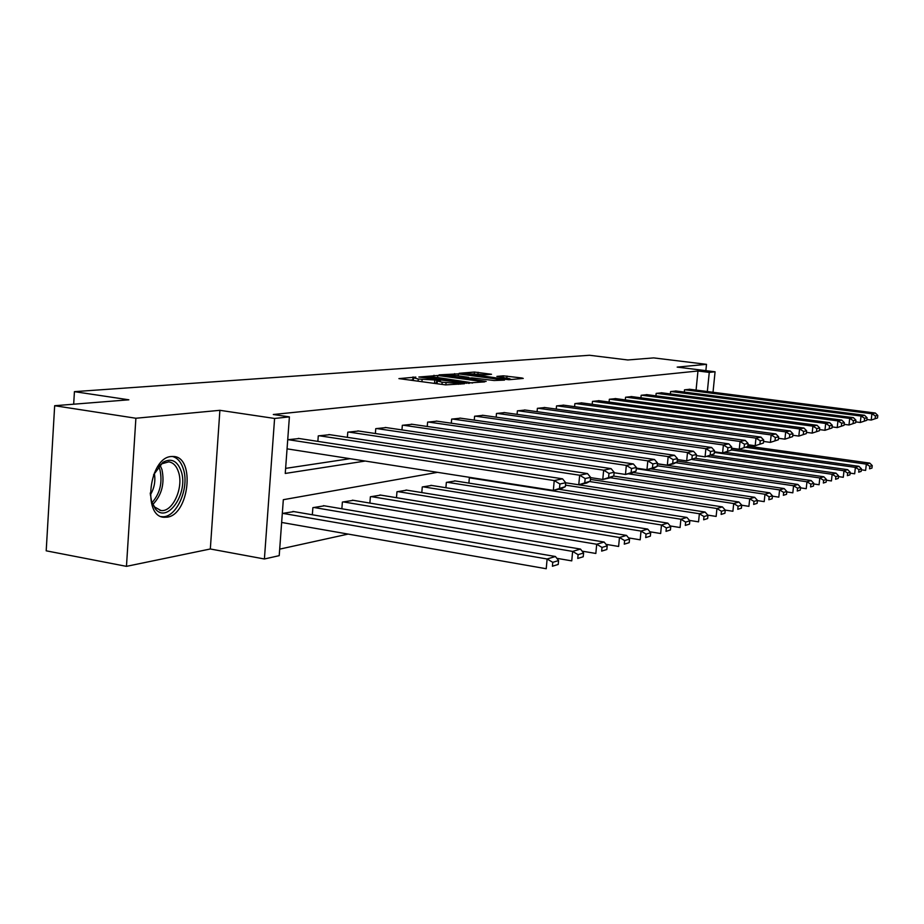 <?xml version="1.0" encoding="UTF-8"?>
<svg xmlns="http://www.w3.org/2000/svg" width="924" height="924" viewBox="0 0 924 924"><rect width="100%" height="100%" fill="white"/><g stroke="black" fill="none" stroke-linecap="round" stroke-linejoin="round"><path stroke-width="1.39" d="M415.8 377.096L398.914 378.609L445.576 384.892L464.483 383.737L442.169 382.236L437.329 380.954L440.517 380.538L439.466 380.261L418.26 379.025L413.548 377.777L415.8 377.096M413.386 379.856L409.979 380.099M437.156 383.033L434.546 383.217L434.788 380.261M171.183 456.525C149.145 457.611 142.215 516.712 164.033 517.278L167.186 517.163C189.016 514.749 195.357 457.576 173.862 456.502L171.183 456.525M491.51 374.278L474.428 372.049L459.17 373.296L508.893 379.729L523.25 378.424L521.979 377.985L503.337 375.825L496.869 376.414L509.898 378.782L499.226 378.343L466.043 373.527L485.25 374.798L491.51 374.278M696.072 390.09L697.966 370.998L709.262 372.395L715.072 371.783L713.016 392.261M54.666 405.717L135.886 418.249L126.461 566.354L46.2 550.819L54.666 405.717L128.852 399.803L74.428 391.649L589.547 355.266L627.777 359.967L653.684 357.9L706.502 364.333L677.176 367.105L715.072 371.783M126.461 566.354L210.326 548.983L219.889 410.314L135.886 418.249M219.889 410.314L274.59 418.457L289.397 416.886L285.25 473.446L365.246 461.053M697.966 370.998L273.296 414.506L289.397 416.886M437.814 375.491L418.838 377.015L464.83 383.16L484.684 381.889L437.814 375.491L437.653 377.523M439.039 374.867L458.373 373.85L504.504 380.099L494.086 380.515L471.956 377.87L467.29 378.309L468.791 378.69L486.174 381.393L439.016 375.098M705.867 370.639L706.502 364.333M74.428 391.649L73.677 404.204M285.62 468.376L350.023 458.685M299.295 438.542L287.722 439.72M317.868 441.383L318.283 435.874L329.799 434.684M347.378 437.341L347.782 432.166L358.697 431.034M375.375 433.518L375.756 428.655L386.117 427.581M401.963 429.903L402.333 425.306L412.185 424.289M427.246 426.472L427.604 422.129L436.971 421.159M451.316 423.215L451.663 419.103L460.591 418.179M474.266 420.12L474.589 416.227L483.113 415.338M496.165 417.174L496.477 413.467L504.619 412.624M517.082 414.356L517.394 410.845L525.178 410.025M537.087 411.677L537.387 408.327L544.837 407.553M556.248 409.113L556.537 405.925L563.663 405.174M574.601 406.652L574.878 403.615L581.716 402.899M592.192 404.308L592.469 401.397L599.029 400.716M609.089 402.056L609.343 399.272L615.65 398.614M625.317 399.896L625.571 397.239L631.623 396.604M640.921 397.828L641.164 395.276L646.985 394.663M655.924 395.83L656.167 393.393L661.769 392.804M670.374 393.913L670.605 391.58L676.01 391.002M684.303 392.076L684.522 389.824L689.731 389.281M279.695 549.133L348.163 534.084M293.878 511.607L282.305 513.444M312.335 514.772L312.878 507.657L324.382 505.809M341.868 508.766L342.377 502.079L353.303 500.323M369.877 503.083L370.374 496.777L380.746 495.114M396.488 497.69L396.974 491.753L406.826 490.159M421.806 492.584L422.268 486.96L431.647 485.447M445.911 487.722L446.35 482.409L455.289 480.965M468.895 483.102L469.323 478.054L471.517 477.639M437.514 472.337L283.322 499.699L279.21 555.659L264.403 558.985L274.59 418.457M210.326 548.983L264.403 558.985M707.345 391.533L709.262 372.395M433.529 383.275L434.546 383.217M472.591 383.033L469.531 382.617M422.788 376.911L463.883 382.605L469.554 382.386L437.26 377.466L422.788 376.911M456.883 375.606L445.899 375.179L449.826 376.183L460.256 377.558L468.745 377.35L456.883 375.606M511.769 379.464L509.863 379.221M281.647 522.453L546.234 568.734L547.112 558.985L282.756 513.363M292.908 511.434L555.451 556.514L558.581 560.579L552.771 562.335L552.413 566.239L558.223 564.448L558.581 560.579M558.223 564.448L552.413 566.239M552.771 562.335L547.112 558.985L555.451 556.514M298.313 438.392L562.543 478.817L554.227 480.572L553.337 490.413L565.349 486.636L565.707 482.732L559.909 483.98L559.551 487.918M287.052 448.845L553.337 490.413L561.653 488.577L565.349 486.636M288.161 439.662L554.227 480.572L559.909 483.98M565.707 482.732L562.543 478.817M153.546 474.855L162.97 462.312C171.333 457.773 177.431 460.799 181.254 471.402C188.669 492.873 167.487 524.301 155.417 508.962L151.64 501.824L150.219 493.046M151.675 501.94L154.631 506.999L160.892 510.498C172.522 512.543 183.83 487.78 178.575 472.245C176.6 466.031 173.331 462.577 168.769 461.85L161.619 463.848L158.05 466.99M154.308 473.146C155.706 480.861 154.389 488.115 150.335 494.906M161.261 516.597L161.481 516.62C175.907 519.126 189.87 488.45 183.402 469.196C181.139 461.988 177.42 457.738 172.234 456.433M556.837 558.315L571.748 560.88L572.626 551.409L313.848 507.472M323.458 505.659L580.491 549.075L583.587 553.002L578.101 554.666L577.743 558.454L583.229 556.768L583.587 553.002M583.229 556.768L577.743 558.454M578.101 554.666L572.626 551.409L580.491 549.075M582.12 551.143L595.841 553.464L596.696 544.248L343.301 501.905M352.414 500.173L604.134 542.042L607.195 545.853L602.009 547.424L601.663 551.108L606.849 549.514L607.195 545.853M606.849 549.514L601.663 551.108M602.009 547.424L596.696 544.248L604.134 542.042M328.863 434.546L587.502 473.573L579.66 475.225L578.771 484.788L590.263 481.161L590.621 477.362L585.158 478.54L584.8 482.363M707.784 515.118L716.146 516.424L716.943 508.523L722.406 506.895L565.696 482.79L578.771 484.788L586.613 483.044L590.263 481.161M319.254 435.758L579.66 475.225L585.158 478.54M590.621 477.362L587.502 473.573M357.807 430.907L611.064 468.618L603.649 470.177L602.783 479.475L613.802 475.976L614.148 472.279L608.985 473.4L608.639 477.119M590.598 477.627L602.783 479.475L610.186 477.835L613.802 475.976M348.706 432.051L603.649 470.177L608.985 473.4M614.148 472.279L611.064 468.618M605.982 544.34L618.618 546.454L619.473 537.491L371.252 496.615M379.903 494.975L626.507 535.4L629.533 539.096L624.624 540.575L624.278 544.155L629.186 542.654L629.533 539.096M629.186 542.654L624.278 544.155M624.624 540.575L619.473 537.491L626.507 535.4M628.551 537.895L640.182 539.812L641.025 531.081L397.805 491.591M406.029 490.032L647.701 529.094L650.692 532.686L646.038 534.095L645.703 537.583L650.357 536.151L650.692 532.686M650.357 536.151L645.703 537.583M646.038 534.095L641.025 531.081L647.701 529.094M649.93 531.774L660.648 533.518L661.48 525.005L423.053 486.809M430.896 485.331L667.809 523.123L670.766 526.599L666.354 527.939L666.019 531.346L670.431 529.983L670.766 526.599M670.431 529.983L666.019 531.346M666.354 527.939L661.48 525.005L667.809 523.123M385.285 427.454L633.344 463.929L626.333 465.407L625.479 474.451L636.059 471.078L636.393 467.486L631.508 468.537L631.161 472.152M614.102 472.742L625.479 474.451L632.49 472.892L636.059 471.078M376.634 428.54L626.333 465.407L631.508 468.537M636.393 467.486L633.344 463.929M411.388 424.174L654.458 459.482L647.816 460.88L646.962 469.692L657.126 466.447L657.472 462.947L652.841 463.94L652.494 467.463M636.336 468.122L646.962 469.692L653.603 468.225L657.126 466.447M403.164 425.202L647.816 460.88L652.841 463.94M657.472 462.947L654.458 459.482M436.209 421.044L674.474 455.278L668.168 456.606L667.336 465.188L677.119 462.046L677.454 458.627L673.065 459.586L672.73 463.016M657.391 463.733L667.336 465.188L673.642 463.79L677.119 462.046M428.389 422.037L668.168 456.606L673.065 459.586M677.454 458.627L674.474 455.278M670.212 525.952L680.076 527.535L680.896 519.23L447.112 482.259M454.573 480.85L686.913 517.44L689.835 520.824L685.643 522.095L685.308 525.409L689.5 524.127L689.835 520.824M689.5 524.127L685.308 525.409M685.643 522.095L680.896 519.23L686.913 517.44M459.863 418.075L693.497 451.27L687.502 452.541L686.682 460.903L696.107 457.865L696.442 454.539L692.261 455.44L691.937 458.789M677.361 459.563L686.682 460.903L696.107 457.865M452.413 419.011L687.502 452.541L692.261 455.44M696.442 454.539L693.497 451.27M689.466 520.408L698.556 521.841L699.364 513.744L470.039 477.927M558.604 489.246L705.093 512.046L707.969 515.338L703.984 516.539L703.649 519.785L707.645 518.549L707.969 515.338M707.645 518.549L703.649 519.785M703.984 516.539L699.364 513.744L705.093 512.046M482.432 415.234L711.584 447.47L705.89 448.671L705.07 456.837L714.171 453.892L714.495 450.646L710.521 451.501L710.186 454.77M696.338 455.59L705.07 456.837L714.171 453.892M475.306 416.135L705.89 448.671L710.521 451.501M714.495 450.646L711.584 447.47M721.448 511.249L721.124 514.414L724.924 513.247L725.248 510.106L721.448 511.249L716.943 508.523L565.488 485.135M724.924 513.247L721.124 514.414M722.406 506.895L725.248 510.106L732.905 511.261L733.702 503.545L589.547 481.531M503.961 412.531L728.817 443.843L723.388 444.987L722.58 452.956L731.358 450.115L731.681 446.939L727.893 447.759L727.569 450.947M714.379 451.801L722.58 452.956L731.358 450.115M497.17 413.386L723.388 444.987L727.893 447.759M731.681 446.939L728.817 443.843M590.436 479.406L738.911 501.998L741.718 505.116L738.091 506.213L737.768 509.297L741.406 508.188L741.718 505.116M741.406 508.188L737.768 509.297M738.091 506.213L733.702 503.545L738.911 501.998M524.543 409.944L745.241 440.39L740.055 441.476L739.258 449.26L747.747 446.5L748.07 443.404L744.455 444.19L744.143 447.297M731.554 448.186L739.258 449.26L747.747 446.5M518.052 410.764L740.055 441.476L744.455 444.19M748.07 443.404L745.241 440.39M741.706 505.232L748.914 506.34L749.699 498.787L610.36 477.743M613.605 476.079L754.665 497.308L757.437 500.346L753.972 501.397L753.661 504.423L757.126 503.349L757.437 500.346M757.126 503.349L753.661 504.423M753.972 501.397L749.699 498.787L754.665 497.308M544.236 407.461L760.914 437.098L755.971 438.138L755.174 445.738L763.397 443.058L763.709 440.032L760.256 440.783L759.944 443.82M747.932 444.733L755.174 445.738L763.397 443.058M538.022 408.246L755.971 438.138L760.256 440.783M763.709 440.032L760.914 437.098M757.414 500.612L764.206 501.628L764.968 494.248L628.32 473.816M633.263 472.499L769.727 492.839L772.464 495.795L769.149 496.8L768.837 499.757L772.152 498.741L772.464 495.795M772.152 498.741L768.837 499.757M769.149 496.8L764.968 494.248L769.727 492.839M563.086 405.093L775.883 433.945L771.159 434.938L770.385 442.377L778.331 439.778L778.643 436.809L775.351 437.526L775.04 440.494M763.559 441.441L770.385 442.377L778.331 439.778M557.137 405.844L771.159 434.938L775.351 437.526M778.643 436.809L775.883 433.945M772.418 496.176L778.817 497.135L779.579 489.905L636.278 468.699M650.704 468.861L784.13 488.553L786.832 491.452L783.668 492.411L783.356 495.299L786.532 494.328L786.832 491.452M786.532 494.328L783.356 495.299M783.668 492.411L779.579 489.905L784.13 488.553M581.161 402.818L790.205 430.931L785.689 431.878L784.926 439.154L792.63 436.625L792.931 433.737L789.789 434.419L789.477 437.329M778.493 438.288L784.926 439.154L792.63 436.625M575.456 403.545L785.689 431.878L789.789 434.419M792.931 433.737L790.205 430.931M786.786 491.926L792.815 492.827L793.566 485.758L657.195 465.754M657.38 463.906L797.92 484.465L800.588 487.283L797.551 488.195L797.25 491.025L800.288 490.101L800.588 487.283M800.288 490.101L797.25 491.025M797.551 488.195L793.566 485.758L797.92 484.465M598.498 400.646L803.926 428.043L799.595 428.955L798.833 436.082L806.306 433.622L806.617 430.78L803.591 431.439L803.291 434.28M792.769 435.262L798.833 436.082L806.306 433.622M593.012 401.328L799.595 428.955L803.591 431.439M806.617 430.78L803.926 428.043M800.531 487.86L806.225 488.692L806.964 481.774L675.791 462.716M677.211 461.122L811.133 480.526L813.778 483.287L810.868 484.164L810.567 486.936L813.478 486.047L813.778 483.287M813.478 486.047L810.567 486.936M810.868 484.164L806.964 481.774L811.133 480.526M615.141 398.544L817.059 425.283L812.912 426.16L812.161 433.125L819.415 430.734L819.715 427.962L816.828 428.586L816.527 431.369M806.444 432.363L812.161 433.125L819.415 430.734M609.875 399.214L812.912 426.16L816.828 428.586M819.715 427.962L817.059 425.283M813.697 483.957L819.08 484.742L819.807 477.951L692.503 459.609M695.252 458.292L823.815 476.761L826.426 479.464L823.631 480.307L823.33 483.021L826.125 482.155L826.426 479.464M826.125 482.155L823.33 483.021M823.631 480.307L819.807 477.951L823.815 476.761M631.138 396.535L829.66 422.638L825.686 423.469L824.947 430.307L831.993 427.974L832.281 425.248L829.509 425.849L829.221 428.574M819.542 429.579L824.947 430.307L831.993 427.974M626.079 397.17L825.686 423.469L829.509 425.849M832.281 425.248L829.66 422.638M826.345 480.203L831.427 480.942L832.143 474.289L706.976 456.41M711.191 455.37L835.989 473.146L838.565 475.779L835.874 476.599L835.585 479.256L838.276 478.424L838.565 475.779M838.276 478.424L835.585 479.256M835.874 476.599L832.143 474.289L835.989 473.146M646.511 394.606L841.764 420.085L837.941 420.894L837.213 427.581L844.062 425.317L844.351 422.649L841.683 423.227L841.394 425.895M832.108 426.911L837.213 427.581L844.062 425.317M641.649 395.218L837.941 420.894L841.683 423.227M844.351 422.649L841.764 420.085M838.472 476.599L843.277 477.292L843.993 470.766L714.321 452.402M725.248 452.367L847.689 469.669L850.219 472.245L847.643 473.03L847.366 475.641L849.941 474.844L850.219 472.245M849.941 474.844L847.366 475.641M847.643 473.03L843.993 470.766L847.689 469.669M661.318 392.746L853.383 417.648L849.71 418.41L848.994 424.982L855.647 422.765L855.936 420.154L853.383 420.697L853.095 423.331M844.166 424.347L848.994 424.982L855.647 422.765M656.629 393.335L849.71 418.41L853.383 420.697M855.936 420.154L853.383 417.648M850.126 473.134L854.677 473.781L855.381 467.382L731.381 449.953M731.531 448.463L858.939 466.331L861.445 468.849L858.962 469.6L858.685 472.164L861.156 471.402L861.445 468.849M861.156 471.402L858.685 472.164M858.962 469.6L855.381 467.382L858.939 466.331M675.571 390.944L864.564 415.292L861.029 416.031L860.313 422.476L866.793 420.304L867.082 417.752L864.621 418.283L864.333 420.847M855.751 421.875L860.313 422.476L866.793 420.304M671.067 391.522L861.029 416.031L864.621 418.283M867.082 417.752L864.564 415.292M861.33 469.796L865.638 470.408L866.331 464.125L746.026 447.343M747.793 446.13L869.761 463.109L872.233 465.581L869.842 466.308L869.565 468.815L871.956 468.087L872.233 465.581M871.956 468.087L869.565 468.815M869.842 466.308L866.331 464.125L869.761 463.109M689.316 389.223L875.305 413.028L871.909 413.744L871.205 420.062L877.523 417.948L877.8 415.43L875.432 415.95L875.155 418.468M866.885 419.496L871.205 420.062L877.523 417.948M684.961 389.766L871.909 413.744L875.432 415.95M877.8 415.43L875.305 413.028M412.809 379.868L413.04 376.934M460.568 384.118L460.637 383.298M436.463 383.044L436.706 380.099M418.087 381.196L418.26 379.025M421.922 381.704L422.095 379.545M441.984 384.407L442.169 382.236M445.876 384.927L446.049 382.755M458.685 384.292L458.754 383.472M483.09 382.074L483.137 381.497M433.83 377.084L433.98 375.271M466.574 383.333L466.632 382.755M468.503 383.391L468.572 382.582M454.481 375.329L454.62 373.631M458.212 375.779L458.373 373.85M464.021 378.459L464.079 377.777M468.387 378.182L468.456 377.408M503.199 377.419L503.337 375.825M506.837 377.904L506.999 376.033M474.289 373.677L474.428 372.049M477.927 374.116L478.089 372.268M160.037 465.049L161.919 469.461C164.842 483.414 161.804 495.068 152.841 504.435M151.986 502.691C160.048 493.462 162.682 482.443 159.898 469.658L158.616 466.389M164.033 517.278L162.589 517.024M413.328 380.549L413.536 377.997M437.098 383.749L437.318 381.162M469.473 383.31L469.554 382.386M445.83 376.056L445.888 375.329M468.687 378.147L468.745 377.35M465.973 374.37L466.031 373.677M509.829 379.637L509.898 378.782M154.631 506.999L155.417 508.962M159.771 510.302L160.892 510.498M161.619 463.848L162.97 462.312"/></g></svg>
